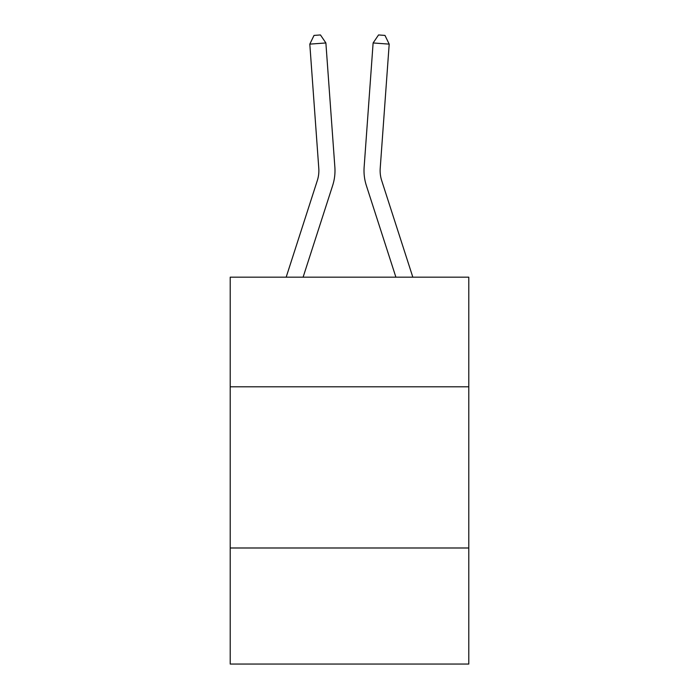 <?xml version="1.0" encoding="UTF-8"?>
<svg xmlns="http://www.w3.org/2000/svg" width="699" height="699" viewBox="0 0 699 699"><rect width="100%" height="100%" fill="white"/><g stroke="black" fill="none" stroke-linecap="round" stroke-linejoin="round"><path stroke-width="1.05" d="M468.784 386.792L468.784 277.171L230.216 277.171L230.216 386.792L468.784 386.792L468.784 664.05L230.216 664.05L230.216 386.792M468.784 547.99L230.216 547.99M286.171 277.171L317.32 180.543A32.241 32.241 0 0 0 318.788 168.328L309.806 44.124L325.883 42.962L334.865 167.166A48.362 48.362 0 0 1 332.663 185.488L303.104 277.171M412.829 277.171L381.68 180.543A32.241 32.241 0 0 1 380.212 168.328L389.194 44.124L373.117 42.962L364.135 167.166A48.362 48.362 0 0 0 366.337 185.488L395.896 277.171M373.117 42.962L364.135 167.166L373.117 42.962L364.135 167.166L373.117 42.962L364.135 167.166L373.117 42.962L364.135 167.166L373.117 42.962L364.135 167.166L373.117 42.962L364.135 167.166L373.117 42.962L364.135 167.166L373.117 42.962L364.135 167.166L373.117 42.962L364.135 167.166L373.117 42.962L364.135 167.166L373.117 42.962L364.135 167.166L373.117 42.962L364.135 167.166L373.117 42.962L364.135 167.166L373.117 42.962L364.135 167.166L373.117 42.962L364.135 167.166L373.117 42.962L364.135 167.166L373.117 42.962L364.135 167.166L373.117 42.962L378.543 34.95L384.974 35.413L389.194 44.124M381.68 180.543A32.241 32.241 0 0 1 380.212 168.328A32.241 32.241 0 0 0 381.68 180.543A32.241 32.241 0 0 1 380.212 168.328A32.241 32.241 0 0 0 381.68 180.543A32.241 32.241 0 0 1 380.212 168.328A32.241 32.241 0 0 0 381.68 180.543A32.241 32.241 0 0 1 380.212 168.328A32.241 32.241 0 0 0 381.68 180.543A32.241 32.241 0 0 1 380.212 168.328A32.241 32.241 0 0 0 381.68 180.543A32.241 32.241 0 0 1 380.212 168.328A32.241 32.241 0 0 0 381.68 180.543A32.241 32.241 0 0 1 380.212 168.328A32.241 32.241 0 0 0 381.68 180.543A32.241 32.241 0 0 1 380.212 168.328A32.241 32.241 0 0 0 381.68 180.543A32.241 32.241 0 0 1 380.212 168.328A32.241 32.241 0 0 0 381.68 180.543A32.241 32.241 0 0 1 380.212 168.328A32.241 32.241 0 0 0 381.68 180.543A32.241 32.241 0 0 1 380.212 168.328A32.241 32.241 0 0 0 381.68 180.543A32.241 32.241 0 0 1 380.212 168.328A32.241 32.241 0 0 0 381.68 180.543A32.241 32.241 0 0 1 380.212 168.328A32.241 32.241 0 0 0 381.68 180.543A32.241 32.241 0 0 1 380.212 168.328A32.241 32.241 0 0 0 381.68 180.543A32.241 32.241 0 0 1 380.212 168.328A32.241 32.241 0 0 0 381.68 180.543A32.241 32.241 0 0 1 380.212 168.328A32.241 32.241 0 0 0 381.68 180.543A32.241 32.241 0 0 1 380.212 168.328M309.806 44.124L314.026 35.413L320.457 34.95L325.883 42.962"/></g></svg>
